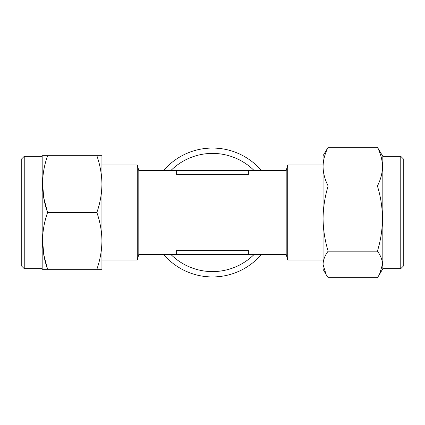 <?xml version="1.0" encoding="UTF-8"?>
<svg xmlns="http://www.w3.org/2000/svg" width="425" height="425" viewBox="0 0 425 425"><rect width="100%" height="100%" fill="white"/><g stroke="black" fill="none" stroke-linecap="round" stroke-linejoin="round"><path stroke-width="0.64" d="M400.764 156.32L403.75 159.306L403.75 265.694L400.764 268.68L400.764 156.32L382.829 156.32L382.829 268.68L400.764 268.68M323.064 260.605L323.064 218.583C323.202 207.474 324.891 196.61 328.137 185.991L377.416 185.991C384.078 207.666 384.078 229.394 377.416 251.175C380.667 255.521 382.362 259.941 382.489 264.43L379.429 274.577L377.416 277.684L328.137 277.684L326.124 274.577L323.064 264.43C323.191 259.941 324.886 255.521 328.137 251.175L377.416 251.175M21.25 159.311L24.241 156.32L24.241 268.68L21.25 265.694L21.25 159.306M101.936 265.094L101.936 260.015L137.286 260.015L137.286 164.985L101.936 164.985L101.936 159.906L101.936 184.11C101.798 193.789 100.109 203.251 96.863 212.5L47.584 212.5C40.922 193.619 40.922 174.696 47.584 155.72L42.511 155.72L42.171 156.32L42.171 268.68L42.511 269.28L47.584 269.28C40.922 250.399 40.922 231.471 47.584 212.5L43.786 197.949L42.521 183.048M24.241 268.68L42.171 268.68M24.241 156.32L42.171 156.32M163.482 254.336A64.446 64.446 0 0 0 261.518 254.336M261.518 170.664A64.446 64.446 0 0 0 163.482 170.664M248.359 254.336L176.641 254.336L176.641 250.298L248.359 250.298L248.359 254.336L286.19 254.336L286.19 170.664L138.81 170.664L137.286 164.985M176.641 170.664L176.641 174.702L248.359 174.702L248.359 170.664M176.641 254.336L138.81 254.336L138.81 170.664M138.81 254.336L137.286 260.015M286.19 254.336L287.714 260.015L323.064 260.015M286.19 170.664L287.714 164.985L287.714 260.015M287.714 164.985L323.064 164.985M42.521 239.827L43.786 254.724L47.584 269.28L42.511 269.28M96.863 155.72C100.109 164.99 101.803 174.457 101.936 184.11L101.936 155.72L47.584 155.72M96.863 212.5C100.109 221.77 101.803 231.232 101.936 240.89C101.798 250.569 100.109 260.031 96.863 269.28L47.584 269.28M96.863 269.28L101.936 269.28L101.936 184.11M382.835 156.32L377.416 147.316C384.078 160.177 384.078 173.071 377.416 185.991M328.137 185.991C324.891 179.679 323.197 173.235 323.064 166.653C323.202 160.06 324.891 153.616 328.137 147.316L377.416 147.316M328.137 147.316L323.064 155.72L323.064 218.583C323.197 229.67 324.891 240.534 328.137 251.175M326.124 274.577L323.064 269.28L323.064 218.583M170.76 170.664A59.096 59.096 0 0 1 254.24 170.664M254.24 254.336A59.096 59.096 0 0 1 170.76 254.336M382.835 268.68L379.429 274.577"/></g></svg>
